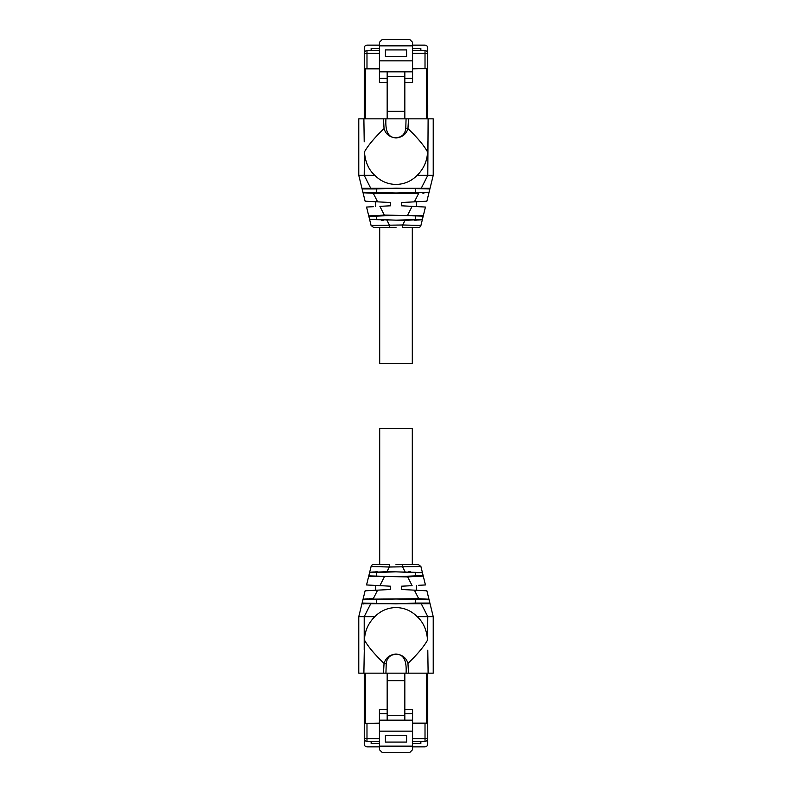 <?xml version="1.0" encoding="UTF-8"?>
<svg xmlns="http://www.w3.org/2000/svg" width="792" height="792" viewBox="0 0 792 792"><rect width="100%" height="100%" fill="white"/><g stroke="black" fill="none" stroke-linecap="round" stroke-linejoin="round"><path stroke-width="1.19" d="M365.666 740.975L364.261 740.768L364.261 744.134C364.429 745.787 365.33 746.688 366.983 746.856L379.427 746.856L379.427 746.153L412.573 746.153L412.573 749.687L409.86 752.4L382.14 752.4L379.427 749.687L379.427 731.155L412.573 731.155L412.573 709.305L404.831 709.305M412.573 746.153L412.573 731.155M385.407 742.074L385.407 735.283L406.593 735.283L406.593 742.074L385.407 742.074L406.593 742.074M379.427 731.155L379.427 709.305L387.169 709.305M412.573 746.856L425.017 746.856C426.66 746.688 427.571 745.787 427.739 744.134L427.739 740.768L426.65 740.768M412.573 741.312L425.017 741.312L420.859 741.312L420.859 743.49M412.573 738.599L425.017 738.599L425.017 741.312A2.713 2.713 0 0 0 427.739 738.599A2.713 2.713 0 0 1 425.017 741.312M366.983 723.383L366.983 741.312A2.713 2.713 0 0 1 364.261 738.599L364.261 723.383L379.427 723.383M412.573 723.383L427.739 723.383L427.739 738.599L425.017 738.599L425.017 723.383M412.573 713.651L404.831 713.651M412.573 720.176L387.169 720.176L387.169 673.16M379.427 720.176L387.169 720.176M412.573 743.49L420.73 743.49L420.73 741.312M364.597 739.896L364.261 738.599A2.713 2.713 0 0 0 366.983 741.312L379.427 741.312M371.141 741.312L371.141 743.49L379.427 743.49M379.427 713.651L387.169 713.651M387.169 715.721L404.831 715.721L404.831 673.16M404.831 715.721L404.831 720.176M371.27 743.49L371.27 741.312M387.169 680.645L404.831 680.645M364.261 673.16L364.261 723.383M365.35 723.383L379.427 723.106M426.65 723.383L427.739 723.106L427.739 673.16M427.739 680.387L427.739 686.912M427.403 739.896L427.739 738.599M412.573 723.106L426.65 723.106L426.65 673.16M364.261 723.106L365.35 723.106L365.35 673.16M369.122 576.249L407.682 576.893L423.215 576.121M370.864 572.2L373.448 571.972M374.715 571.893L377.408 571.784M385.744 571.636L386.981 571.636L389.327 567.013L371.082 566.537A2.713 2.713 0 0 1 373.715 564.468L389.327 564.468L389.327 567.013L388.575 566.953M410.711 571.685L408.801 571.656M367.696 585.011L368.745 585.07M371.131 585.189L372.2 585.248M373.497 585.318L375.616 585.427L375.616 590.258L390.565 589.476L390.565 586.209L366.557 584.951L371.082 566.537M369.617 572.517L386.981 571.636L422.383 572.517L420.918 566.537L418.285 564.468L396 564.468M422.383 572.517L425.443 584.951L418.503 585.318M424.304 585.011L423.255 585.07M420.869 585.189L419.8 585.248M372.517 566.329L382.259 566.557M416.077 566.329L418.305 566.31M416.384 585.427L416.384 590.258L401.435 589.476L401.435 586.209L412.107 585.654L407.682 576.893M426.878 590.802L414.384 590.149L426.878 590.802L433.224 616.641L430.046 603.702L361.954 603.702L358.776 616.641L363.053 599.227L368.102 598.782M369.092 598.762L373.279 598.712L377.616 590.149L365.31 590.792M374.576 590.307L372.547 590.416M370.755 590.505L369.141 590.594M367.379 590.683L366.053 590.753M379.893 585.654L384.318 576.893M369.587 572.626L396 571.844L415.642 572.626L415.642 575.883L396 576.665L368.785 575.883M415.642 575.883L423.215 575.883M376.358 572.626L376.358 575.883M415.642 572.626L422.413 572.626M405.019 571.636L402.673 567.013L402.673 564.468M420.918 566.537L389.327 567.013M417.097 564.468L412.305 564.468L412.305 428.611L379.695 428.611L379.695 564.468M414.384 590.149L418.72 598.712L363.053 599.227L365.122 590.802M418.72 598.712L428.947 599.227M429.086 599.801L396 599.009L362.914 599.801M415.642 599.801L415.642 603.058L429.888 603.058M415.642 603.058L396 603.841L362.112 603.058M408.523 673.16L406.068 673.16C406.464 665.587 406.167 654.093 395.921 654.261C390.199 654.756 386.971 657.825 386.219 663.468L384.051 663.429L383.477 673.16L363.884 673.16L364.459 640.065C368.023 646.519 374.557 654.301 384.051 663.409C385.793 657.746 389.773 654.618 396 654.024C402.326 654.717 406.316 657.845 407.949 663.409L408.523 673.16L433.224 673.16L433.224 616.641L427.789 616.641L421.473 604.157M363.37 603.959L361.954 603.702M358.776 616.641L358.776 673.16L358.776 616.641L364.211 616.641L370.527 604.157M376.358 599.801L376.358 603.058M364.211 650.202L364.211 616.641L374.824 616.641C380.655 610.781 387.714 607.751 396 607.543C404.286 607.751 411.345 610.781 417.176 616.641L427.789 616.641L427.541 640.065C426.799 630.066 423.344 622.255 417.176 616.641M428.116 673.16L427.789 650.202M406.068 673.16L383.477 673.16M358.776 673.16L363.884 673.16M364.152 673.16L365.241 673.16M379.15 673.16L367.478 673.16M412.85 673.16L424.522 673.16M427.848 673.16L426.759 673.16M364.459 640.065C364.795 631.046 368.25 623.245 374.824 616.641M426.65 51.233L427.739 51.233L427.739 47.867C427.571 46.213 426.67 45.312 425.017 45.144L412.573 45.144L412.573 45.847L379.427 45.847L379.427 42.313L382.14 39.6L409.86 39.6L412.573 42.313L412.573 60.845L379.427 60.845L379.427 82.695L387.169 82.695M379.427 45.847L379.427 60.845M406.593 49.926L406.593 56.717L385.407 56.717L385.407 49.926L406.593 49.926M412.573 60.845L412.573 82.695L404.831 82.695M379.427 45.144L366.983 45.144C365.34 45.312 364.429 46.213 364.261 47.867L364.261 51.233L365.35 51.233M379.427 50.688L366.983 50.688L371.141 50.688L371.141 48.51M379.427 53.401L366.983 53.401L366.983 50.688A2.713 2.713 0 0 0 364.261 53.401A2.713 2.713 0 0 1 366.983 50.688M412.573 48.51L420.859 48.51L420.859 50.688L425.017 50.688A2.713 2.713 0 0 1 427.739 53.401L427.739 68.617L412.573 68.617M379.427 68.617L364.261 68.617L364.261 53.401L366.983 53.401L366.983 68.617M379.427 78.349L387.169 78.349M379.427 71.825L404.831 71.825L404.831 118.84M412.573 71.825L404.831 71.825M379.427 48.51L371.27 48.51L371.27 50.688M425.017 68.617L425.017 50.688L412.573 50.688M412.573 53.401L427.739 53.401A2.713 2.713 0 0 0 425.017 50.688L425.274 50.698M412.573 78.349L404.831 78.349M404.831 76.279L387.169 76.279L387.169 118.84M387.169 76.279L387.169 71.825M420.73 48.51L420.73 50.688M404.831 111.355L387.169 111.355M427.739 118.84L427.403 52.104M427.739 111.613L427.739 105.089M426.65 68.617L412.573 68.894M365.35 68.617L364.261 68.894L364.261 118.84M364.261 111.613L364.261 105.089M364.597 52.104L364.261 53.401M379.427 68.894L365.35 68.894L365.35 118.84M427.739 68.894L426.65 68.894L426.65 118.84M422.878 215.751L384.318 215.107L368.785 215.879M421.136 219.8L418.552 220.028M417.285 220.107L414.592 220.216M406.256 220.364L405.019 220.364L402.673 224.987L420.918 225.463A2.713 2.713 0 0 1 418.285 227.532L402.673 227.532L402.673 224.987L403.425 225.047M381.289 220.315L383.199 220.344M424.304 206.989L423.255 206.93M420.869 206.811L419.8 206.752M418.503 206.682L416.384 206.573L416.384 201.742L401.435 202.524L401.435 205.791L425.443 207.049L420.918 225.463M422.383 219.483L405.019 220.364L369.617 219.483L371.082 225.463L373.715 227.532L396 227.532M369.617 219.483L366.557 207.049L373.497 206.682M367.696 206.989L368.745 206.93M371.131 206.811L372.2 206.752M417.532 225.69L415.681 225.661M375.923 225.67L373.695 225.69M375.616 206.573L375.616 201.742L390.565 202.524L390.565 205.791L379.893 206.346L384.318 215.107M365.122 201.198L377.616 201.851L373.279 193.288L363.053 192.773L365.122 201.198M422.908 193.238L423.898 193.218M417.424 201.693L419.453 201.584M421.245 201.495L422.859 201.406M424.621 201.316L425.947 201.247M426.69 201.208L414.384 201.851L418.72 193.288L373.279 193.288M401.435 205.791L416.335 206.573L401.435 205.791M412.107 206.346L407.682 215.107M422.413 219.374L396 220.156L376.358 219.374L376.358 216.117L396 215.335L423.215 216.117M376.358 216.117L368.785 216.117M415.642 219.374L415.642 216.117M376.358 219.374L369.587 219.374M386.981 220.364L389.327 224.987L389.327 227.532M371.082 225.463L402.673 224.987M363.053 192.773L358.776 175.359L361.954 188.298L430.046 188.298L433.224 175.359L426.878 201.198M362.914 192.199L396 192.991L429.086 192.199M376.358 192.199L376.358 188.941L362.112 188.941M376.358 188.941L396 188.159L429.888 188.941M358.776 175.359L358.776 118.84L358.776 175.359L364.211 175.359L370.527 187.843M433.224 175.359L433.224 118.84L433.224 175.359L427.789 175.359L421.473 187.843M415.642 192.199L415.642 188.941M379.695 227.532L379.695 363.389L412.305 363.389L412.305 227.532M427.789 141.798L427.541 151.935C423.977 145.48 417.443 137.699 407.949 128.591C406.207 134.254 402.227 137.382 396 137.976C389.674 137.283 385.684 134.155 384.051 128.591L383.477 118.84L385.932 118.84C385.536 126.413 385.833 137.907 396.079 137.739C401.801 137.244 405.029 134.175 405.781 128.532L407.949 128.571L408.523 118.84L428.116 118.84L427.789 175.359L417.176 175.359C411.345 181.22 404.286 184.249 396 184.457C387.714 184.249 380.655 181.22 374.824 175.359L364.211 175.359L364.459 151.935C365.201 161.934 368.656 169.745 374.824 175.359M383.477 118.84L358.776 118.84M363.884 118.84L364.211 141.798M385.932 118.84L408.523 118.84M433.224 118.84L428.116 118.84M427.848 118.84L426.759 118.84M412.85 118.84L424.522 118.84M379.15 118.84L367.478 118.84M364.152 118.84L365.241 118.84M427.541 151.935C427.205 160.954 423.75 168.755 417.176 175.359M364.261 738.599L379.427 738.599M407.949 663.409C417.443 654.301 423.977 646.519 427.541 640.065M386.229 663.468L385.932 673.16M384.051 128.591C374.557 137.699 368.023 145.48 364.459 151.935M405.771 128.532L406.068 118.84"/></g></svg>
